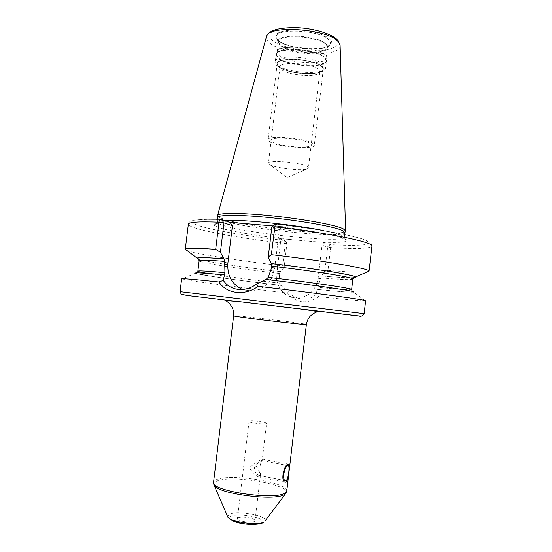 <?xml version="1.0" encoding="UTF-8"?>
<svg xmlns="http://www.w3.org/2000/svg" width="552" height="552" viewBox="0 0 552 552"><rect width="100%" height="100%" fill="white"/><g stroke="black" fill="none" stroke-linecap="round" stroke-linejoin="round"><path stroke-width="0.41" stroke-dasharray="2.76 2.07" d="M217.578 215.818C217.888 216.708 219.772 217.73 223.222 218.896C247.586 227.61 342.951 237.332 345.504 231.074M344.903 232.564L344.89 232.62C344.469 239.057 247.938 229.315 223.436 220.662C219.724 219.434 217.854 218.364 217.812 217.467L217.812 217.405M272.964 225.92L282.686 226.727L275.255 223.933L315.523 229.301L347.967 235.221L361.732 238.733L370.282 242.701C371.096 242.921 371.648 244.06 371.938 246.109C370.019 248.676 356.261 249.159 330.662 247.572L327.653 247.144L324.797 271.474L327.985 270.411L330.662 247.572L330.255 244.605L324.962 242.618L278.45 238.492L284.542 240.52L285.287 243.453L282.624 265.829L284.163 267.34L280.361 271.701C244.039 267.485 207.028 261.931 198.823 259.212M324.962 242.618L322.037 245.109L327.377 247.048L328.606 246.006L327.377 247.048M275.172 224.008L275.255 223.933C317.876 228.742 357.158 236.09 366.473 240.52C376.078 244.991 358.903 246.323 330.255 244.605L328.606 246.006M353.563 277.628C348.602 277.96 337.852 277.401 321.319 275.952L321.367 275.959C337.707 277.394 348.429 277.966 353.535 277.663M323.603 273.04L321.367 275.959M327.653 247.144L327.536 246.744M316.889 283.5L318.138 278.229L322.037 245.109M321.319 275.952L317.262 289.407C344.227 292.167 360.146 293.112 350.679 291.056C341.502 289.041 304.393 283.9 265.864 279.429L265.802 279.415M181.642 278.822L191.358 280.713C209.422 283.514 249.463 288.627 286.681 292.967L288.178 291.58L281.603 285.487L280.092 283.238L279.243 274.427L280.361 271.701M327.985 270.411C348.202 272.095 361.27 272.612 367.177 271.963M186.9 250.463C195.794 254.037 239.899 260.917 282.624 265.829M286.681 292.967C296.797 303.4 307.429 304.607 318.566 296.576C345.58 299.522 361.174 300.943 365.348 300.847L365.617 300.757M277.897 264.367L280.637 241.383L286.943 243.087L284.163 267.34M277.601 266.878L276.662 278.339M288.178 291.58C292.815 296.714 298.246 299.225 304.456 299.115C308.623 298.984 312.453 297.514 315.93 294.706L318.566 296.576M365.348 300.847L353.584 292.098C350.768 292.484 338.68 291.594 317.31 289.42L315.93 294.706M276.966 280.733C279.733 291.732 286.571 297.507 297.493 298.052C305.704 297.493 311.866 293.374 315.958 285.688M224.595 274.965C195.401 272.26 188.28 272.26 203.233 274.965C217.985 277.525 250.235 281.824 281.603 285.487L281.575 285.481C253.306 282.155 229.887 279.091 211.319 276.276L196.85 273.578L196.491 273.302L197.871 271.191M281.644 285.494C240.562 280.72 197.775 274.751 195.38 273.233L181.884 278.974M242.418 289.496L251.229 291.042C259.123 290.573 265.505 286.874 270.383 279.947M271.701 277.753L274.765 268.003L279.346 229.632L271.846 226.913M279.346 229.632L282.686 226.727M221.483 219.51C191.02 218.771 184.057 221.007 200.576 226.223C216.674 230.971 250.739 236.649 284.542 240.52L286.695 243.356M280.637 241.383L278.45 238.492M259.833 475.451L260.537 474.23C259.419 468.144 259.944 463.68 262.124 460.844L261.593 460.678C259.047 461.707 256.666 464.032 254.451 467.647C254.417 471.38 255.9 473.975 258.922 475.431L259.833 475.451M266.575 423.446L265.974 423.812C262.993 424.75 248.407 422.625 249.062 421.362L249.725 420.983C252.878 420.093 267.14 422.176 266.575 423.446L262.124 460.844M254.375 521.364C251.257 523.351 236.656 520.909 237.436 518.542L238.147 517.79C241.438 515.865 255.714 518.273 255.017 520.639L254.375 521.364M277.249 51.66C278.284 44.07 318.718 47.148 325.011 55.379L326.101 57.967C326.094 65.874 286.619 63.425 278.67 55.152L277.249 51.66L276.317 53.965L277.787 57.518C286.233 66.206 328.192 68.441 326.473 59.947L325.349 57.801C318.897 49.418 277.339 46.237 276.317 53.965L276.097 54.869L277.677 57.953C285.888 66.385 326.467 68.924 326.473 60.879L326.108 57.484M322.023 66.889C314.819 58.298 271.046 56.897 277.863 65.315L278.87 66.454C285.508 73.064 317.538 76.155 322.299 70.615C323.417 69.504 323.32 68.269 322.023 66.889M319.187 72.961L319.836 71.767L318.904 69.745C313.419 63.169 279.464 60.851 279.981 67.013L281.209 69.31C286.957 75.044 315.109 77.77 319.187 72.961L322.299 70.615M307.416 166.683L308.444 167.939L308.057 168.498C305.001 171.375 275.924 168.408 269.776 164.606L268.445 163.171C267.616 159.452 301.627 162.481 307.416 166.683M269.618 141.691C277.373 147.115 314.619 150.172 314.302 145.286L313.163 143.637C306.643 138.117 267.168 134.785 268.079 139.773L269.618 141.691M322.251 66.895L323.299 69.235C323.355 76.349 286.136 73.94 278.65 66.454L277.214 63.742C276.58 56.525 316.006 59.202 322.251 66.895M310.162 143.499C302.737 137.648 262.041 135.951 272.509 141.823C280.471 147.377 318.745 149.206 310.162 143.499M259.661 476.935C261.317 475.962 260.047 472.07 255.852 465.267C260.378 461.617 262.524 459.574 262.283 459.147L261.765 459.202C259.737 460.009 255.555 462.845 249.207 467.703C253.002 472.967 256.1 476.031 258.502 476.893L259.661 476.935M336.133 39.668C341.419 45.94 330.6 50.95 313.984 50.839C297.431 50.819 278.077 45.864 271.701 39.806C266.188 32.816 272.985 28.794 292.077 27.752C309.976 27.552 331.124 33.396 336.133 39.668M330.282 39.682C326.053 34.534 308.782 29.794 294.154 29.939C278.491 30.76 272.854 34.045 277.249 39.792C288.068 51.488 341.295 51.736 330.282 39.682M340.122 45.609C341.239 58.526 281.403 55.372 268.789 42.207C266.816 40.358 266.029 38.564 266.423 36.825L266.485 36.598M344.676 234.51L344.344 237.36L341.826 235.393C338.59 234.013 332.663 232.44 324.031 230.674M224.326 220.462C219.71 220.738 217.343 221.317 217.233 222.201C217.191 223.056 219.075 224.091 222.87 225.306C247.51 233.648 344.565 243.515 344.344 237.36C344.634 239.133 345.166 239.947 345.938 239.796L344.089 238.581C336.396 234.993 301.585 228.866 268.362 225.533M268.803 225.568C301.999 228.928 336.437 235 344.351 238.616C353.328 242.342 337.941 243.342 312.742 241.534M290.297 239.54C262.303 236.622 232.254 231.73 219.958 227.893C207.31 223.629 215.114 222.145 243.363 223.457M318.138 278.229L320.332 278.746M280.312 271.694C243.811 267.458 206.641 261.862 198.796 259.178M287.005 243.46L285.287 243.453C237.139 238.071 187.714 228.804 188.356 224.215C189.094 222.387 189.729 221.504 190.261 221.559L193.51 220.289L203.226 219.296L221.4 219.496M364.127 313.619L180.062 291.677M276.766 273.889L279.243 274.427M352.852 279.07C351.596 280.043 340.798 279.623 320.443 277.822M279.353 273.516C239.057 268.838 198.692 262.586 199.148 260.737M351.638 289.531C350.32 290.179 339.018 289.448 317.738 287.344M280.092 283.238C251.519 279.898 222.118 275.952 207.497 273.433M274.765 268.003L271.77 267.292M186.162 295.354L357.337 315.765M357.744 315.875C361.643 316.317 361.836 316.324 358.324 315.882M225.271 300.012L320.298 311.39L225.271 300.012M233.634 315.813L236.622 315.896C250.228 316.848 307.581 323.893 306.381 324.486M286.764 491.018C288.882 482.641 231.447 473.347 216.895 479.488C214.818 480.254 213.7 481.185 213.548 482.289M285.929 493.205C291.994 484.918 232.144 474.568 217.074 481.013C214.514 481.972 213.438 483.166 213.845 484.608M261.406 522.91C269.604 518.818 238.774 512.125 231.267 516.272C221.821 520.17 254.196 527.415 261.406 522.91M265.077 520.971C268.845 515.941 236.815 510.062 229.135 514.298L227.583 516.499M329.247 40.261C321.423 29.504 271.177 27.662 276.566 38.122L278.104 40.351C286.281 49.252 325.963 52.495 329.958 44.491C330.765 43.18 330.531 41.773 329.247 40.261M326.46 44.381C327.64 45.747 327.867 47.01 327.143 48.183C323.603 55.393 287.24 52.412 279.823 44.381L278.429 42.373L276.566 38.122L277.815 39.979C285.418 48.217 323.976 52.695 329.958 44.491L327.322 47.644C327.274 55.876 287.806 53.516 279.898 44.947L278.429 42.373C273.626 32.996 319.249 34.741 326.46 44.381M326.101 57.967L327.322 47.644L326.239 44.96C319.732 36.121 277.773 33.458 278.38 41.807L277.145 52.129M325.356 58.25L326.473 60.879L325.659 67.744C325.68 75.576 285.094 72.968 276.862 64.743L275.269 61.734C275.041 63.142 275.772 64.632 277.477 66.206C284.715 70.994 295.292 73.533 309.217 73.809C315.765 73.899 323.444 71.864 324.107 70.49L325.659 67.744L324.535 65.184C317.779 56.711 274.558 53.779 275.269 61.734L276.097 54.869C275.407 46.692 318.628 49.563 325.356 58.25M322.658 66.895C332.242 76.121 287.364 75.438 278.256 66.447C274.613 62.072 279.326 59.664 292.401 59.23C304.573 59.271 319.001 62.983 322.658 66.895M338.203 40.751L337.845 40.331M217.578 219.358L217.233 222.201C216.55 223.857 215.839 224.519 215.101 224.195C215.446 223.739 216.95 223.394 219.613 223.153C224.767 222.732 232.847 222.849 243.867 223.498M304.456 299.115L297.493 298.052M352.162 291.38L352.486 291.904C353.121 292.67 337.831 291.504 317.241 289.4M251.229 291.042L241.39 289.552M284.873 240.803L286.943 243.087M237.256 301.578L306.208 309.796M262.062 460.637L288.13 465.633M258.922 475.431L285.349 480.682M249.062 421.362L237.436 518.542M260.537 474.23L255.017 520.639M280.333 68.324L277.863 65.315M319.836 71.767L308.444 167.939M279.981 67.013L268.445 163.171M308.057 168.498L287.005 177.599L268.686 163.799M323.299 69.235L314.302 145.286M277.214 63.742L268.079 139.773M262.283 459.147L288.655 464.184M258.502 476.893L285.011 482.186"/><path stroke-width="0.83" d="M344.897 232.606L345.6 230.784L343.089 228.7C335.174 224.926 303.966 219.123 272.571 215.873C241.141 212.596 217.681 212.658 217.557 215.515L217.578 215.818M217.578 219.358L217.812 217.405C217.778 214.604 240.976 214.583 272.212 217.84C303.407 221.076 334.505 226.796 342.399 230.494L344.903 232.564L344.676 234.51M198.796 259.178C193.504 257.287 201.88 257.17 223.919 258.826L220.407 252.333L215.68 249.318L218.985 222.187C219.33 220.351 220.131 219.454 221.4 219.496L229.97 222.339L272.964 225.92M324.797 271.474L323.603 273.04M353.535 277.663L355.44 277.028C356.047 275.282 316.531 268.789 271.225 263.573L268.244 257.004L271.349 254.686C324.873 260.806 370.661 268.831 369.026 271.163L367.177 271.963M265.96 279.436L268.293 277.352L271.77 267.292L271.225 263.573M223.85 258.805C206.903 257.501 197.995 257.28 197.112 258.15L198.823 259.212M215.68 249.318C196.036 247.986 185.907 247.965 185.286 249.256L186.9 250.463M275.255 223.933L271.349 254.686M256.597 284.073C251.843 287.53 246.772 289.351 241.39 289.552C233.593 289.614 227.548 286.557 223.27 280.382L218.916 281.955C194.38 279.381 181.953 278.339 181.642 278.822L180.062 291.677L364.127 313.619L365.617 300.757L362.56 299.971C352.762 298.045 305.056 291.767 258.094 286.329L256.597 284.073L265.802 279.415C315.233 285.129 358.448 291.511 353.584 292.098M277.897 264.367L277.601 266.878M223.919 258.826L224.643 261.393L224.947 272.716L223.27 280.382M276.662 278.339L276.966 280.733M315.958 285.688L316.889 283.5M195.38 273.233C194.207 272.412 203.929 272.985 224.533 274.958M220.407 252.333L223.988 222.904L232.427 225.658L227.879 263.2C227.079 275.648 231.923 284.418 242.418 289.496M270.383 279.947L271.701 277.753M221.483 219.51L223.988 222.904L218.985 222.187C198.941 221.414 188.729 222.09 188.356 224.215L185.272 249.318M275.172 224.008L271.846 226.913L268.244 257.004M229.97 222.339L232.427 225.658M258.094 286.329C244.95 296.251 226.596 293.988 218.916 281.955M286.053 480.661L285.349 480.682C281.775 479.971 284.494 466.337 287.82 465.709L288.379 465.681C289.924 465.991 288.365 479.619 286.053 480.661M287.992 464.211L288.655 464.184C290.269 464.639 288.503 480.882 285.874 482.158L285.011 482.186C280.437 481.151 283.942 464.887 287.992 464.211M217.585 215.411L266.423 36.825C266.782 24.426 329.641 28.87 338.624 42.138L340.122 45.609L338.203 40.751M324.031 230.674C295.361 224.678 240.879 219.165 224.326 220.462M271.287 263.587C324.61 269.728 365.817 277.09 353.563 277.628M275.2 223.946L271.846 226.913L274.682 226.837C328.702 232.868 374.442 242.418 371.938 246.109L369.033 271.232M271.901 266.202C316.462 271.363 354.625 277.601 352.852 279.07L354.632 276.828C357.041 275.614 317.11 268.81 271.301 263.587M223.939 258.833C211.119 257.825 202.901 257.473 199.279 257.777L197.947 258.143L199.148 260.737C199.41 259.854 207.904 260.075 224.643 261.393M268.293 277.352C313.612 282.61 353.459 288.551 351.638 289.531L352.162 291.38M207.497 273.433C201.176 272.35 197.968 271.605 197.871 271.191C198.133 270.563 207.159 271.067 224.947 272.716M227.879 263.2L224.512 262.462M357.744 315.875L186.162 295.354M358.324 315.882L357.337 315.765M306.208 309.796L317.559 311.5L313.26 313.626L310.258 316.117C308.32 318.235 307.029 321.022 306.381 324.486L304.462 324.479C293.823 323.941 230.943 316.234 233.634 315.813C233.827 312.294 233.227 309.279 231.84 306.767L229.508 303.641L225.83 300.564L237.256 301.578M233.634 315.813L213.548 482.289C209.884 490.555 272.936 500.519 284.556 493.336L286.764 491.018L285.929 493.205M213.845 484.608L214.086 485.153C216.688 493.453 273.585 501.333 284.011 494.758L285.57 493.674L265.077 520.971M263.959 521.944L263.38 522.516C258.122 525.69 233.793 525.262 227.741 516.865C229.508 521.833 258.129 525.863 263.959 521.944M227.583 516.499L214.086 485.153L213.548 482.289M266.485 36.598C268.569 30.367 278.85 27.4 297.321 27.697C314.702 28.621 332.18 33.838 337.845 40.331M340.122 45.609L345.593 230.674M217.812 217.453L217.55 215.611M355.44 277.028L369.026 271.163M197.112 258.15L185.286 249.256M352.852 279.07L351.638 289.531M199.148 260.737L197.871 271.191M180.062 291.677L181.173 294.14L186.99 295.465L358.455 315.868C360.918 316.751 362.809 315.999 364.127 313.619M306.381 324.486L286.764 491.018"/></g></svg>
